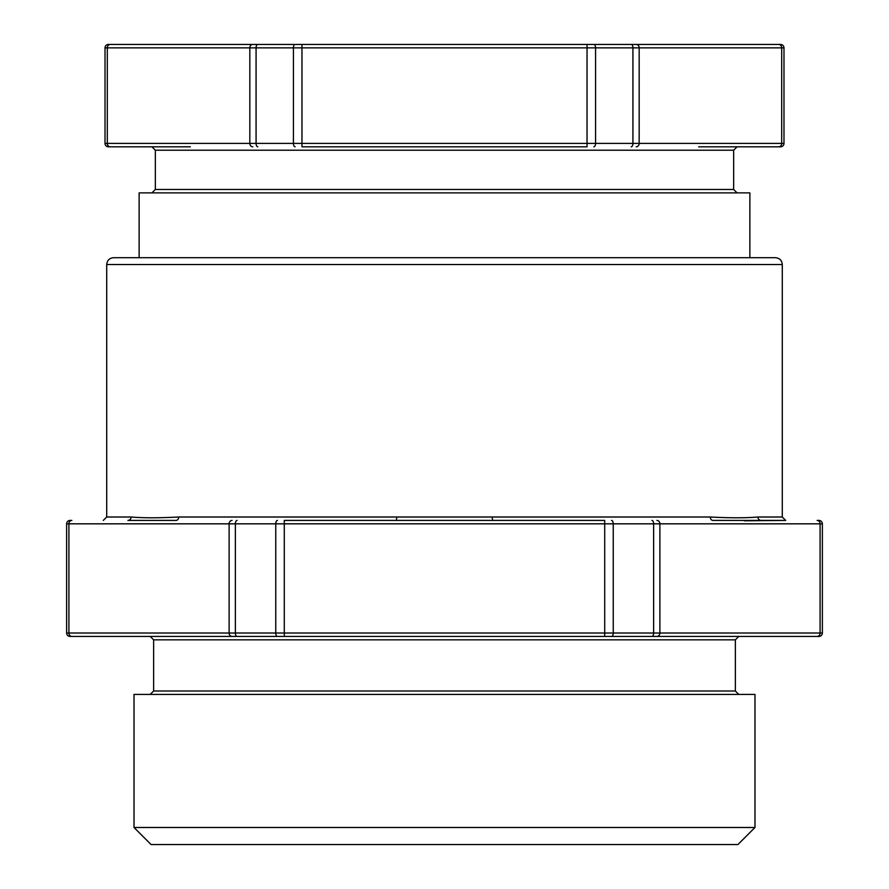 <?xml version="1.0" encoding="UTF-8"?>
<svg xmlns="http://www.w3.org/2000/svg" width="889" height="889" viewBox="0 0 889 889"><rect width="100%" height="100%" fill="white"/><g stroke="black" fill="none" stroke-linecap="round" stroke-linejoin="round"><path stroke-width="1.33" d="M782.287 264.522C781.876 260.377 779.609 258.099 775.464 257.699L113.536 257.699C109.391 258.099 107.125 260.377 106.713 264.522L782.287 264.522L782.287 517.009L757.928 517.009C745.949 518.031 730.058 518.031 710.278 517.009L178.722 517.009C158.942 518.031 143.051 518.031 131.072 517.009L131.216 517.009M754.983 827.492L134.017 827.492L151.074 844.55L737.926 844.55L754.983 827.492L754.983 694.42L134.017 694.42L134.017 827.492M757.928 517.009A3.412 3.167 -90 0 0 761.095 520.421L785.698 520.421L744.326 520.821M761.095 520.421L712.967 520.421A3.412 2.689 90 0 1 710.278 517.009M492.15 517.009L492.628 520.421L396.372 520.421L396.85 517.009M106.713 264.522L106.713 517.009L131.072 517.009A3.412 3.167 90 0 1 127.905 520.421L176.033 520.421A3.412 2.689 -90 0 0 178.722 517.009M396.372 520.421L284.291 520.421L284.291 523.832L613.243 523.832A3.412 1.711 -90 0 0 611.532 520.421M651.926 520.421A3.412 1.711 90 0 1 653.637 523.832L653.637 633.012L604.709 633.012L604.709 520.421L492.628 520.421M66.631 523.832L68.909 523.832A3.412 2.956 90 0 1 71.865 520.421L70.042 520.421A3.412 3.412 0 0 0 66.631 523.832L66.631 633.012A3.412 3.412 0 0 0 70.042 636.424L817.135 636.424L604.709 636.424L604.709 633.012L66.631 633.012A3.412 3.412 0 0 0 70.042 636.424M818.958 520.421A3.412 3.412 0 0 1 822.369 523.832L822.369 633.012L822.369 523.832A3.412 3.412 0 0 0 818.958 520.421L817.135 520.421A3.412 2.956 90 0 1 820.091 523.832L822.369 523.832M818.958 636.424A3.412 3.412 0 0 0 822.369 633.012L659.882 633.012L659.882 523.832L820.091 523.832L820.091 633.012A3.412 2.956 -90 0 1 817.135 636.424L818.958 636.424M277.468 520.421A3.412 1.711 90 0 0 275.757 523.832L284.291 523.832L284.291 636.424L187.757 636.424M701.243 636.424L738.781 636.424L735.37 639.836L735.37 691.009L153.63 691.009L150.219 694.42M738.781 694.42L735.37 691.009M181.778 44.45L108.425 44.45A3.412 3.412 0 0 0 105.013 47.862L105.013 143.396A3.412 3.412 0 0 0 108.425 146.807L190.313 146.807M698.687 146.807L780.575 146.807A3.412 3.412 0 0 0 783.987 143.396L783.987 47.862A3.412 3.412 0 0 0 780.575 44.45L110.247 44.45A3.412 2.956 90 0 0 107.302 47.862L249.831 47.862L249.831 143.396L105.013 143.396A3.412 3.412 0 0 0 108.425 146.807L110.247 146.807A3.412 2.956 -90 0 1 107.302 143.396L107.302 47.862L105.013 47.862M631.212 44.45A3.412 1.711 90 0 1 632.924 47.862L639.169 47.862A3.412 2.956 90 0 0 636.213 44.45L778.753 44.45A3.412 2.956 90 0 1 781.698 47.862L783.987 47.862A3.412 3.412 0 0 0 780.575 44.45M737.07 192.869L733.658 189.457L155.342 189.457L151.93 192.869M737.07 146.807L733.658 150.219L733.658 189.457M139.129 257.699L139.129 192.869L749.871 192.869L749.871 257.699M257.788 146.807A3.412 1.711 -90 0 1 256.076 143.396L256.076 47.862L301.96 47.862L301.96 146.807L587.04 146.807L587.04 143.396L293.437 143.396A3.412 1.711 90 0 0 295.137 146.807M71.865 636.424A3.412 2.956 -90 0 1 68.909 633.012L68.909 523.832L275.757 523.832L275.757 633.012A3.412 1.711 -90 0 0 277.468 636.424M232.073 520.421A3.412 2.956 90 0 0 229.118 523.832L229.118 633.012A3.412 2.956 -90 0 0 232.073 636.424M237.074 520.421A3.412 1.711 90 0 0 235.363 523.832L235.363 633.012A3.412 1.711 -90 0 0 237.074 636.424M656.927 520.421A3.412 2.956 90 0 1 659.882 523.832L613.243 523.832L613.243 633.012A3.412 1.711 -90 0 1 611.532 636.424M656.927 636.424A3.412 2.956 -90 0 0 659.882 633.012L653.637 633.012A3.412 1.711 -90 0 1 651.926 636.424M150.219 636.424L153.63 639.836L735.37 639.836M155.342 189.457L155.342 150.219L733.658 150.219M593.863 146.807A3.412 1.711 -90 0 0 595.563 143.396L587.04 143.396L587.04 47.862L632.924 47.862L632.924 143.396L595.563 143.396L595.563 47.862A3.412 1.711 90 0 0 593.863 44.45M631.212 146.807A3.412 1.711 -90 0 0 632.924 143.396L639.169 143.396L639.169 47.862L781.698 47.862L781.698 143.396L639.169 143.396A3.412 2.956 -90 0 1 636.213 146.807M778.753 146.807A3.412 2.956 -90 0 0 781.698 143.396L783.987 143.396M252.787 146.807A3.412 2.956 -90 0 1 249.831 143.396L293.437 143.396L293.437 47.862A3.412 1.711 90 0 1 295.137 44.45M252.787 44.45A3.412 2.956 90 0 0 249.831 47.862L256.076 47.862A3.412 1.711 -90 0 1 257.788 44.45M587.04 44.45L587.04 47.862L301.96 47.862L301.96 44.45M782.287 517.009L785.698 520.421M106.713 517.009L103.302 520.421M153.63 639.836L153.63 691.009M155.342 150.219L151.93 146.807"/></g></svg>
